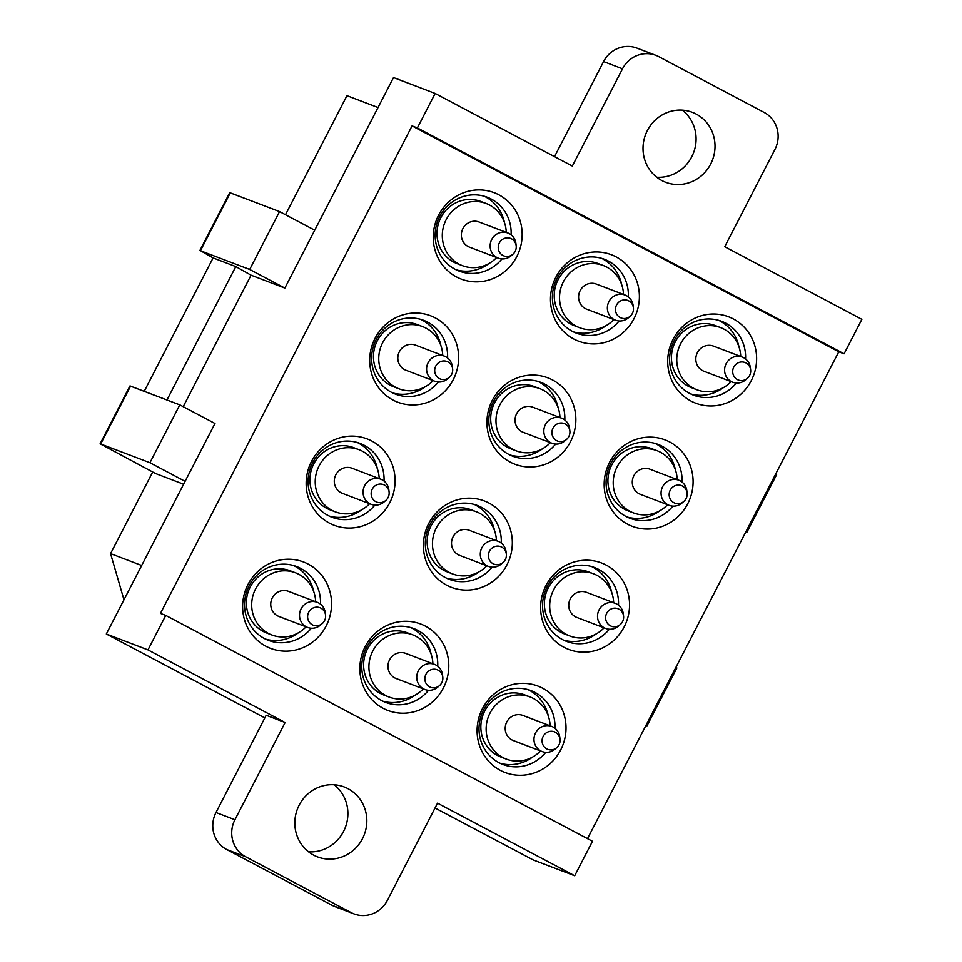 <?xml version="1.0" encoding="UTF-8"?>
<svg xmlns="http://www.w3.org/2000/svg" width="962" height="962" viewBox="0 0 962 962"><rect width="100%" height="100%" fill="white"/><g stroke="black" fill="none" stroke-linecap="round" stroke-linejoin="round"><path stroke-width="1.44" d="M378.042 107.54L346.945 95.671L285.486 214.742M141.679 565.488L110.57 553.619L152.693 472.017M183.61 484.235L155.543 473.52L100.12 443.795L149.928 462.734L185.101 481.349L214.971 423.484L179.798 404.87L149.928 462.734M123.966 599.795L110.57 553.619M183.201 406.673L251.07 275.18L284.86 288.071L393.506 77.561L435.161 93.458L572.318 166.065L622.51 68.807A27.73 26.527 -69.1 0 1 655.856 55.327A27.73 26.527 -69.1 0 1 658.681 56.602L764.177 112.446A27.73 26.527 -69.1 0 1 774.915 149.495L724.723 246.729L861.88 319.336L844.095 353.8L838.792 351.779L412.061 125.902L160.45 613.395L165.753 615.415L147.968 649.891L106.313 633.994L185.101 481.349M165.753 615.415L592.484 841.293L574.687 875.769L533.044 859.872L435.028 807.996M264.839 717.905L106.313 633.994M587.493 838.66L838.792 351.779M285.125 722.498L234.932 819.744L215.993 812.517L266.197 715.271L285.125 722.498L147.968 649.891M574.687 875.769L437.53 803.162L387.337 900.408A27.73 26.527 -69.1 0 1 353.992 913.9A27.73 26.527 -69.1 0 1 351.178 912.625L245.683 856.781A27.73 26.527 -69.1 0 1 234.932 819.744M844.095 353.8L417.364 127.934L435.161 93.458M417.364 127.934L412.061 125.902M299.17 805.158A37.422 35.786 -69.1 0 1 344.168 786.952A37.422 35.786 -69.1 0 1 362.482 838.672A37.422 35.786 -69.1 0 1 317.484 856.877A37.422 35.786 -69.1 0 1 299.17 805.158M647.366 130.555A37.422 35.786 -69.1 0 1 692.363 112.338A37.422 35.786 -69.1 0 1 710.677 164.057A37.422 35.786 -69.1 0 1 665.668 182.275A37.422 35.786 -69.1 0 1 647.366 130.555M756.625 358.465A46.224 44.204 110.9 0 0 712.012 314.045A46.224 44.204 110.9 0 0 667.7 361.508A46.224 44.204 110.9 0 0 712.313 405.94A46.224 44.204 110.9 0 0 756.625 358.465M604.16 484.607A46.224 44.204 110.9 0 0 648.773 529.04A46.224 44.204 110.9 0 0 693.097 481.565A46.224 44.204 110.9 0 0 648.472 437.145A46.224 44.204 110.9 0 0 604.16 484.607M540.62 607.719A46.224 44.204 110.9 0 0 585.233 652.14A46.224 44.204 110.9 0 0 629.557 604.677A46.224 44.204 110.9 0 0 584.932 560.245A46.224 44.204 110.9 0 0 540.62 607.719M477.08 730.819A46.224 44.204 110.9 0 0 521.693 775.252A46.224 44.204 110.9 0 0 566.017 727.777A46.224 44.204 110.9 0 0 521.404 683.357A46.224 44.204 110.9 0 0 477.08 730.819M550.468 299.459A46.224 44.204 110.9 0 0 595.081 343.879A46.224 44.204 110.9 0 0 639.393 296.416A46.224 44.204 110.9 0 0 594.781 251.984A46.224 44.204 110.9 0 0 550.468 299.459M486.928 422.558A46.224 44.204 110.9 0 0 531.541 466.991A46.224 44.204 110.9 0 0 575.853 419.516A46.224 44.204 110.9 0 0 531.24 375.084A46.224 44.204 110.9 0 0 486.928 422.558M423.388 545.658A46.224 44.204 110.9 0 0 468.001 590.091A46.224 44.204 110.9 0 0 512.325 542.616A46.224 44.204 110.9 0 0 467.7 498.196A46.224 44.204 110.9 0 0 423.388 545.658M359.848 668.77A46.224 44.204 110.9 0 0 404.461 713.191A46.224 44.204 110.9 0 0 448.785 665.728A46.224 44.204 110.9 0 0 404.16 621.296A46.224 44.204 110.9 0 0 359.848 668.77M433.225 237.398A46.224 44.204 110.9 0 0 477.849 281.83A46.224 44.204 110.9 0 0 522.162 234.355A46.224 44.204 110.9 0 0 477.549 189.935A46.224 44.204 110.9 0 0 433.225 237.398M369.697 360.51A46.224 44.204 110.9 0 0 414.309 404.93A46.224 44.204 110.9 0 0 458.621 357.467A46.224 44.204 110.9 0 0 414.009 313.035A46.224 44.204 110.9 0 0 369.697 360.51M306.156 483.609A46.224 44.204 110.9 0 0 350.769 528.042A46.224 44.204 110.9 0 0 395.093 480.567A46.224 44.204 110.9 0 0 350.469 436.135A46.224 44.204 110.9 0 0 306.156 483.609M242.616 606.709A46.224 44.204 110.9 0 0 287.229 651.142A46.224 44.204 110.9 0 0 331.553 603.667A46.224 44.204 110.9 0 0 286.929 559.247A46.224 44.204 110.9 0 0 242.616 606.709M745.574 358.958A39.502 37.783 110.9 0 0 745.622 356.95A39.502 37.783 110.9 0 0 721.704 321.344A39.502 37.783 110.9 0 0 669.612 359.56A39.502 37.783 110.9 0 0 693.53 395.166A39.502 37.783 110.9 0 0 736.399 383.02M682.034 482.058A39.502 37.783 110.9 0 0 682.082 480.062A39.502 37.783 110.9 0 0 658.164 444.444A39.502 37.783 110.9 0 0 606.072 482.659A39.502 37.783 110.9 0 0 629.99 518.265A39.502 37.783 110.9 0 0 672.859 506.12M618.506 605.17A39.502 37.783 110.9 0 0 618.542 603.162A39.502 37.783 110.9 0 0 594.624 567.556A39.502 37.783 110.9 0 0 542.544 605.759A39.502 37.783 110.9 0 0 566.45 641.365A39.502 37.783 110.9 0 0 609.319 629.232M554.966 728.27A39.502 37.783 110.9 0 0 555.002 726.262A39.502 37.783 110.9 0 0 531.084 690.656A39.502 37.783 110.9 0 0 479.004 728.871A39.502 37.783 110.9 0 0 502.922 764.477A39.502 37.783 110.9 0 0 545.779 752.332M628.342 296.909A39.502 37.783 110.9 0 0 628.39 294.901A39.502 37.783 110.9 0 0 604.473 259.295A39.502 37.783 110.9 0 0 552.38 297.498A39.502 37.783 110.9 0 0 576.298 333.105A39.502 37.783 110.9 0 0 619.167 320.971M564.802 420.009A39.502 37.783 110.9 0 0 564.85 418.001A39.502 37.783 110.9 0 0 540.933 382.395A39.502 37.783 110.9 0 0 488.84 420.598A39.502 37.783 110.9 0 0 512.758 456.216A39.502 37.783 110.9 0 0 555.627 444.071M501.274 543.109A39.502 37.783 110.9 0 0 501.31 541.113A39.502 37.783 110.9 0 0 477.392 505.495A39.502 37.783 110.9 0 0 425.312 543.71A39.502 37.783 110.9 0 0 449.218 579.316A39.502 37.783 110.9 0 0 492.087 567.171M437.734 666.221A39.502 37.783 110.9 0 0 437.77 664.213A39.502 37.783 110.9 0 0 413.852 628.607A39.502 37.783 110.9 0 0 361.772 666.81A39.502 37.783 110.9 0 0 385.678 702.416A39.502 37.783 110.9 0 0 428.547 690.283M511.111 234.848A39.502 37.783 110.9 0 0 511.159 232.84A39.502 37.783 110.9 0 0 487.241 197.234A39.502 37.783 110.9 0 0 435.149 235.45A39.502 37.783 110.9 0 0 459.066 271.056A39.502 37.783 110.9 0 0 501.936 258.91M447.57 357.96A39.502 37.783 110.9 0 0 447.619 355.952A39.502 37.783 110.9 0 0 423.701 320.346A39.502 37.783 110.9 0 0 371.609 358.549A39.502 37.783 110.9 0 0 395.526 394.155A39.502 37.783 110.9 0 0 438.395 382.01M384.042 481.06A39.502 37.783 110.9 0 0 384.078 479.052A39.502 37.783 110.9 0 0 360.161 443.446A39.502 37.783 110.9 0 0 308.08 481.649A39.502 37.783 110.9 0 0 331.986 517.267A39.502 37.783 110.9 0 0 374.855 505.122M320.502 604.16A39.502 37.783 110.9 0 0 320.538 602.152A39.502 37.783 110.9 0 0 296.621 566.546A39.502 37.783 110.9 0 0 244.54 604.761A39.502 37.783 110.9 0 0 268.446 640.367A39.502 37.783 110.9 0 0 311.315 628.222M745.694 532.154L746.752 532.563L776.611 474.699L775.612 474.182M645.935 725.432L646.993 725.841L645.995 725.312M675.865 667.448L676.863 667.977L646.993 725.841M746.752 532.563L745.754 532.034M229.738 192.653L279.557 211.592L249.687 269.456L199.88 250.517L229.738 192.653M314.718 230.207L279.557 211.592M230.327 192.809L200.469 250.673L213.095 257.912L144.24 391.306M179.798 404.87L129.978 385.93L100.12 443.795M284.86 288.071L249.687 269.456M251.07 275.18L235.81 266.582L166.967 399.976M235.81 266.582L213.095 257.912M622.51 68.807L603.583 61.58L554.521 156.638M603.583 61.58A27.73 26.527 -69.1 0 1 636.928 48.1L655.856 55.327M682.359 110.161A37.422 35.786 -69.1 0 1 691.738 156.842A37.422 35.786 -69.1 0 1 656.757 177.236M215.993 812.517A27.73 26.527 110.9 0 0 226.743 849.554L245.683 856.781M351.178 912.625L332.251 905.398L226.743 849.554M332.251 905.398A27.73 26.527 110.9 0 0 335.065 906.673L353.992 913.9M308.562 851.839A37.422 35.786 110.9 0 0 343.542 831.445A37.422 35.786 110.9 0 0 334.163 784.764M718.722 320.358A39.502 37.783 -69.1 0 1 738.936 346.753M723.304 387.698A39.502 37.783 -69.1 0 1 722.39 388.359A39.502 37.783 -69.1 0 1 690.644 393.915M731.144 381.625A33.273 31.818 -69.1 0 1 726.13 385.918A33.273 31.818 -69.1 0 1 696.897 389.766L691.594 387.746A33.273 31.818 -69.1 0 1 671.596 360.858A33.273 31.818 -69.1 0 1 686.074 329.425A33.273 31.818 -69.1 0 1 715.319 325.589L720.622 327.609A33.273 31.818 -69.1 0 1 740.74 356.505M696.897 389.766A33.273 31.818 -69.1 0 1 676.899 362.878A33.273 31.818 -69.1 0 1 691.377 331.457A33.273 31.818 -69.1 0 1 720.622 327.609M747.414 378.27L745.754 379.737A13.444 12.855 -69.1 0 1 732.731 382.227L703.956 371.248A13.444 12.855 -69.1 0 1 701.731 347.679A13.444 12.855 -69.1 0 1 713.551 346.128L742.327 357.106A13.444 12.855 -69.1 0 1 750.372 367.64L750.637 369.841A9.355 8.947 -69.1 0 1 734.138 376.551A9.355 8.947 -69.1 0 1 736.808 363.6A9.355 8.947 -69.1 0 1 750.637 369.841M732.731 382.227A13.444 12.855 -69.1 0 1 730.507 358.658A13.444 12.855 -69.1 0 1 742.327 357.106M655.182 443.458A39.502 37.783 -69.1 0 1 675.396 469.853M659.764 510.798A39.502 37.783 -69.1 0 1 658.85 511.459A39.502 37.783 -69.1 0 1 627.104 517.015M667.604 504.725A33.273 31.818 -69.1 0 1 662.602 509.03A33.273 31.818 -69.1 0 1 633.357 512.866L628.054 510.846A33.273 31.818 -69.1 0 1 608.068 483.958A33.273 31.818 -69.1 0 1 622.534 452.537A33.273 31.818 -69.1 0 1 651.779 448.689L657.082 450.709A33.273 31.818 -69.1 0 1 677.2 479.605M633.357 512.866A33.273 31.818 -69.1 0 1 613.359 485.978A33.273 31.818 -69.1 0 1 627.837 454.557A33.273 31.818 -69.1 0 1 657.082 450.709M683.874 501.37L682.214 502.837A13.444 12.855 -69.1 0 1 669.191 505.339L640.415 494.348A13.444 12.855 -69.1 0 1 638.191 470.779A13.444 12.855 -69.1 0 1 650.011 469.228L678.787 480.206A13.444 12.855 -69.1 0 1 686.832 490.74L687.096 492.953A9.355 8.947 -69.1 0 1 670.598 499.651A9.355 8.947 -69.1 0 1 673.268 486.7A9.355 8.947 -69.1 0 1 687.096 492.953M669.191 505.339A13.444 12.855 -69.1 0 1 666.967 481.77A13.444 12.855 -69.1 0 1 678.787 480.206M591.642 566.558A39.502 37.783 -69.1 0 1 611.856 592.953M596.224 633.91A39.502 37.783 -69.1 0 1 595.31 634.559A39.502 37.783 -69.1 0 1 563.564 640.127M604.064 627.837A33.273 31.818 -69.1 0 1 599.061 632.13A33.273 31.818 -69.1 0 1 569.817 635.978L564.514 633.958A33.273 31.818 -69.1 0 1 544.528 607.058A33.273 31.818 -69.1 0 1 558.994 575.637A33.273 31.818 -69.1 0 1 588.239 571.789L593.542 573.809A33.273 31.818 -69.1 0 1 613.66 602.705M569.817 635.978A33.273 31.818 -69.1 0 1 549.831 609.09A33.273 31.818 -69.1 0 1 564.297 577.657A33.273 31.818 -69.1 0 1 593.542 573.809M620.346 624.47L618.674 625.949A13.444 12.855 -69.1 0 1 605.663 628.439L576.887 617.46A13.444 12.855 -69.1 0 1 574.651 593.891A13.444 12.855 -69.1 0 1 586.471 592.327L615.247 603.318A13.444 12.855 -69.1 0 1 623.292 613.852L623.556 616.053A9.355 8.947 -69.1 0 1 607.058 622.751A9.355 8.947 -69.1 0 1 609.728 609.8A9.355 8.947 -69.1 0 1 623.556 616.053M605.663 628.439A13.444 12.855 -69.1 0 1 603.427 604.87A13.444 12.855 -69.1 0 1 615.247 603.318M528.102 689.67A39.502 37.783 -69.1 0 1 548.316 716.065M532.683 757.01A39.502 37.783 -69.1 0 1 531.77 757.671A39.502 37.783 -69.1 0 1 500.036 763.227M540.536 750.937A33.273 31.818 -69.1 0 1 535.521 755.23A33.273 31.818 -69.1 0 1 506.277 759.078L500.974 757.058A33.273 31.818 -69.1 0 1 480.988 730.17A33.273 31.818 -69.1 0 1 495.454 698.737A33.273 31.818 -69.1 0 1 524.699 694.901L530.002 696.921A33.273 31.818 -69.1 0 1 550.12 725.817M506.277 759.078A33.273 31.818 -69.1 0 1 486.291 732.19A33.273 31.818 -69.1 0 1 500.757 700.769A33.273 31.818 -69.1 0 1 530.002 696.921M556.806 747.582L555.134 749.049A13.444 12.855 -69.1 0 1 542.123 751.538L513.347 740.56A13.444 12.855 -69.1 0 1 511.111 716.991A13.444 12.855 -69.1 0 1 522.931 715.439L551.707 726.418A13.444 12.855 -69.1 0 1 559.752 736.952L560.016 739.153A9.355 8.947 -69.1 0 1 543.518 745.863A9.355 8.947 -69.1 0 1 546.188 732.912A9.355 8.947 -69.1 0 1 560.016 739.153M542.123 751.538A13.444 12.855 -69.1 0 1 539.886 727.969A13.444 12.855 -69.1 0 1 551.707 726.418M601.49 258.297A39.502 37.783 -69.1 0 1 621.705 284.692M606.072 325.637A39.502 37.783 -69.1 0 1 605.158 326.298A39.502 37.783 -69.1 0 1 573.412 331.866M613.912 319.576A33.273 31.818 -69.1 0 1 608.898 323.869A33.273 31.818 -69.1 0 1 579.665 327.717L574.362 325.685A33.273 31.818 -69.1 0 1 554.365 298.797A33.273 31.818 -69.1 0 1 568.843 267.376A33.273 31.818 -69.1 0 1 598.087 263.528L603.39 265.548A33.273 31.818 -69.1 0 1 623.508 294.444M579.665 327.717A33.273 31.818 -69.1 0 1 559.668 300.817A33.273 31.818 -69.1 0 1 574.146 269.396A33.273 31.818 -69.1 0 1 603.39 265.548M630.182 316.209L628.523 317.688A13.444 12.855 -69.1 0 1 615.5 320.178L586.724 309.199A13.444 12.855 -69.1 0 1 584.499 285.63A13.444 12.855 -69.1 0 1 596.32 284.067L625.096 295.057A13.444 12.855 -69.1 0 1 633.14 305.579L633.405 307.792A9.355 8.947 -69.1 0 1 616.907 314.49A9.355 8.947 -69.1 0 1 619.576 301.539A9.355 8.947 -69.1 0 1 633.405 307.792M615.5 320.178A13.444 12.855 -69.1 0 1 613.275 296.609A13.444 12.855 -69.1 0 1 625.096 295.057M537.95 381.409A39.502 37.783 -69.1 0 1 558.164 407.804M542.532 448.749A39.502 37.783 -69.1 0 1 541.618 449.41A39.502 37.783 -69.1 0 1 509.872 454.966M550.372 442.676A33.273 31.818 -69.1 0 1 545.37 446.969A33.273 31.818 -69.1 0 1 516.125 450.817L510.822 448.797A33.273 31.818 -69.1 0 1 490.836 421.909A33.273 31.818 -69.1 0 1 505.303 390.476A33.273 31.818 -69.1 0 1 534.547 386.628L539.85 388.66A33.273 31.818 -69.1 0 1 559.968 417.556M516.125 450.817A33.273 31.818 -69.1 0 1 496.127 423.929A33.273 31.818 -69.1 0 1 510.606 392.508A33.273 31.818 -69.1 0 1 539.85 388.66M566.642 439.321L564.983 440.788A13.444 12.855 -69.1 0 1 551.96 443.278L523.184 432.299A13.444 12.855 -69.1 0 1 520.959 408.73A13.444 12.855 -69.1 0 1 532.78 407.179L561.555 418.157A13.444 12.855 -69.1 0 1 569.6 428.691L569.865 430.892A9.355 8.947 -69.1 0 1 553.366 437.59A9.355 8.947 -69.1 0 1 556.036 424.651A9.355 8.947 -69.1 0 1 569.865 430.892M551.96 443.278A13.444 12.855 -69.1 0 1 549.735 419.709A13.444 12.855 -69.1 0 1 561.555 418.157M474.41 504.509A39.502 37.783 -69.1 0 1 494.624 530.904M478.992 571.849A39.502 37.783 -69.1 0 1 478.078 572.51A39.502 37.783 -69.1 0 1 446.332 578.066M486.832 565.776A33.273 31.818 -69.1 0 1 481.83 570.081A33.273 31.818 -69.1 0 1 452.585 573.917L447.282 571.897A33.273 31.818 -69.1 0 1 427.296 545.009A33.273 31.818 -69.1 0 1 441.762 513.588A33.273 31.818 -69.1 0 1 471.007 509.74L476.31 511.76A33.273 31.818 -69.1 0 1 496.428 540.656M452.585 573.917A33.273 31.818 -69.1 0 1 432.599 547.029A33.273 31.818 -69.1 0 1 447.065 515.608A33.273 31.818 -69.1 0 1 476.31 511.76M503.114 562.421L501.442 563.888A13.444 12.855 -69.1 0 1 488.431 566.39L459.656 555.399A13.444 12.855 -69.1 0 1 457.419 531.83A13.444 12.855 -69.1 0 1 469.24 530.278L498.015 541.257A13.444 12.855 -69.1 0 1 506.06 551.791L506.325 554.004A9.355 8.947 -69.1 0 1 489.826 560.702A9.355 8.947 -69.1 0 1 492.496 547.751A9.355 8.947 -69.1 0 1 506.325 554.004M488.431 566.39A13.444 12.855 -69.1 0 1 486.195 542.821A13.444 12.855 -69.1 0 1 498.015 541.257M410.87 627.609A39.502 37.783 -69.1 0 1 431.084 654.004M415.452 694.949A39.502 37.783 -69.1 0 1 414.538 695.61A39.502 37.783 -69.1 0 1 382.804 701.178M423.304 688.888A33.273 31.818 -69.1 0 1 418.29 693.181A33.273 31.818 -69.1 0 1 389.045 697.029L383.742 694.997A33.273 31.818 -69.1 0 1 363.756 668.109A33.273 31.818 -69.1 0 1 378.222 636.688A33.273 31.818 -69.1 0 1 407.467 632.84L412.77 634.86A33.273 31.818 -69.1 0 1 432.888 663.756M389.045 697.029A33.273 31.818 -69.1 0 1 369.059 670.129A33.273 31.818 -69.1 0 1 383.525 638.708A33.273 31.818 -69.1 0 1 412.77 634.86M439.574 685.521L437.902 687A13.444 12.855 -69.1 0 1 424.891 689.489L396.116 678.511A13.444 12.855 -69.1 0 1 393.879 654.942A13.444 12.855 -69.1 0 1 405.699 653.378L434.475 664.369A13.444 12.855 -69.1 0 1 442.52 674.891L442.785 677.104A9.355 8.947 -69.1 0 1 426.286 683.802A9.355 8.947 -69.1 0 1 428.956 670.851A9.355 8.947 -69.1 0 1 442.785 677.104M424.891 689.489A13.444 12.855 -69.1 0 1 422.655 665.92A13.444 12.855 -69.1 0 1 434.475 664.369M484.259 196.248A39.502 37.783 -69.1 0 1 504.473 222.643M488.84 263.588A39.502 37.783 -69.1 0 1 487.926 264.249A39.502 37.783 -69.1 0 1 456.18 269.805M496.681 257.515A33.273 31.818 -69.1 0 1 491.666 261.808A33.273 31.818 -69.1 0 1 462.433 265.656L457.13 263.636A33.273 31.818 -69.1 0 1 437.133 236.748A33.273 31.818 -69.1 0 1 451.611 205.327A33.273 31.818 -69.1 0 1 480.856 201.479L486.159 203.499A33.273 31.818 -69.1 0 1 506.277 232.395M462.433 265.656A33.273 31.818 -69.1 0 1 442.436 238.768A33.273 31.818 -69.1 0 1 456.914 207.347A33.273 31.818 -69.1 0 1 486.159 203.499M512.95 254.16L511.291 255.627A13.444 12.855 -69.1 0 1 498.268 258.129L469.492 247.138A13.444 12.855 -69.1 0 1 467.267 223.569A13.444 12.855 -69.1 0 1 479.088 222.018L507.864 232.996A13.444 12.855 -69.1 0 1 515.909 243.53L516.173 245.743A9.355 8.947 -69.1 0 1 499.675 252.441A9.355 8.947 -69.1 0 1 502.344 239.49A9.355 8.947 -69.1 0 1 516.173 245.743M498.268 258.129A13.444 12.855 -69.1 0 1 496.043 234.56A13.444 12.855 -69.1 0 1 507.864 232.996M420.719 319.348A39.502 37.783 -69.1 0 1 440.933 345.743M425.3 386.688A39.502 37.783 -69.1 0 1 424.386 387.349A39.502 37.783 -69.1 0 1 392.64 392.905M433.14 380.627A33.273 31.818 -69.1 0 1 428.138 384.92A33.273 31.818 -69.1 0 1 398.893 388.768L393.59 386.736A33.273 31.818 -69.1 0 1 373.605 359.848A33.273 31.818 -69.1 0 1 388.071 328.427A33.273 31.818 -69.1 0 1 417.316 324.579L422.619 326.599A33.273 31.818 -69.1 0 1 442.736 355.495M398.893 388.768A33.273 31.818 -69.1 0 1 378.896 361.868A33.273 31.818 -69.1 0 1 393.374 330.447A33.273 31.818 -69.1 0 1 422.619 326.599M449.41 377.26L447.751 378.739A13.444 12.855 -69.1 0 1 434.728 381.229L405.952 370.25A13.444 12.855 -69.1 0 1 403.727 346.681A13.444 12.855 -69.1 0 1 415.548 345.117L444.324 356.108A13.444 12.855 -69.1 0 1 452.368 366.63L452.633 368.843A9.355 8.947 -69.1 0 1 436.135 375.541A9.355 8.947 -69.1 0 1 438.804 362.59A9.355 8.947 -69.1 0 1 452.633 368.843M434.728 381.229A13.444 12.855 -69.1 0 1 432.503 357.66A13.444 12.855 -69.1 0 1 444.324 356.108M357.179 442.448A39.502 37.783 -69.1 0 1 377.393 468.843M361.76 509.8A39.502 37.783 -69.1 0 1 360.846 510.449A39.502 37.783 -69.1 0 1 329.1 516.017M369.6 503.727A33.273 31.818 -69.1 0 1 364.598 508.02A33.273 31.818 -69.1 0 1 335.353 511.868L330.05 509.848A33.273 31.818 -69.1 0 1 310.065 482.948A33.273 31.818 -69.1 0 1 324.531 451.527A33.273 31.818 -69.1 0 1 353.775 447.679L359.079 449.711A33.273 31.818 -69.1 0 1 379.196 478.607M335.353 511.868A33.273 31.818 -69.1 0 1 315.368 484.98A33.273 31.818 -69.1 0 1 329.834 453.547A33.273 31.818 -69.1 0 1 359.079 449.711M385.87 500.372L384.211 501.839A13.444 12.855 -69.1 0 1 371.2 504.328L342.424 493.35A13.444 12.855 -69.1 0 1 340.187 469.781A13.444 12.855 -69.1 0 1 352.008 468.229L380.784 479.208A13.444 12.855 -69.1 0 1 388.828 489.742L389.093 491.943A9.355 8.947 -69.1 0 1 372.595 498.641A9.355 8.947 -69.1 0 1 375.264 485.702A9.355 8.947 -69.1 0 1 389.093 491.943M371.2 504.328A13.444 12.855 -69.1 0 1 368.963 480.76A13.444 12.855 -69.1 0 1 380.784 479.208M293.638 565.56A39.502 37.783 -69.1 0 1 313.852 591.955M298.22 632.9A39.502 37.783 -69.1 0 1 297.306 633.561A39.502 37.783 -69.1 0 1 265.572 639.117M306.072 626.827A33.273 31.818 -69.1 0 1 301.058 631.12A33.273 31.818 -69.1 0 1 271.813 634.968L266.51 632.948A33.273 31.818 -69.1 0 1 246.525 606.06A33.273 31.818 -69.1 0 1 260.991 574.639A33.273 31.818 -69.1 0 1 290.235 570.791L295.538 572.811A33.273 31.818 -69.1 0 1 315.656 601.707M271.813 634.968A33.273 31.818 -69.1 0 1 251.828 608.08A33.273 31.818 -69.1 0 1 266.294 576.659A33.273 31.818 -69.1 0 1 295.538 572.811M322.342 623.472L320.671 624.939A13.444 12.855 -69.1 0 1 307.66 627.44L278.884 616.45A13.444 12.855 -69.1 0 1 276.647 592.881A13.444 12.855 -69.1 0 1 288.468 591.329L317.244 602.308A13.444 12.855 -69.1 0 1 325.288 612.842L325.553 615.055A9.355 8.947 -69.1 0 1 309.055 621.753A9.355 8.947 -69.1 0 1 311.724 608.802A9.355 8.947 -69.1 0 1 325.553 615.055M307.66 627.44A13.444 12.855 -69.1 0 1 305.423 603.871A13.444 12.855 -69.1 0 1 317.244 602.308M130.579 386.087L100.709 443.939"/></g></svg>
